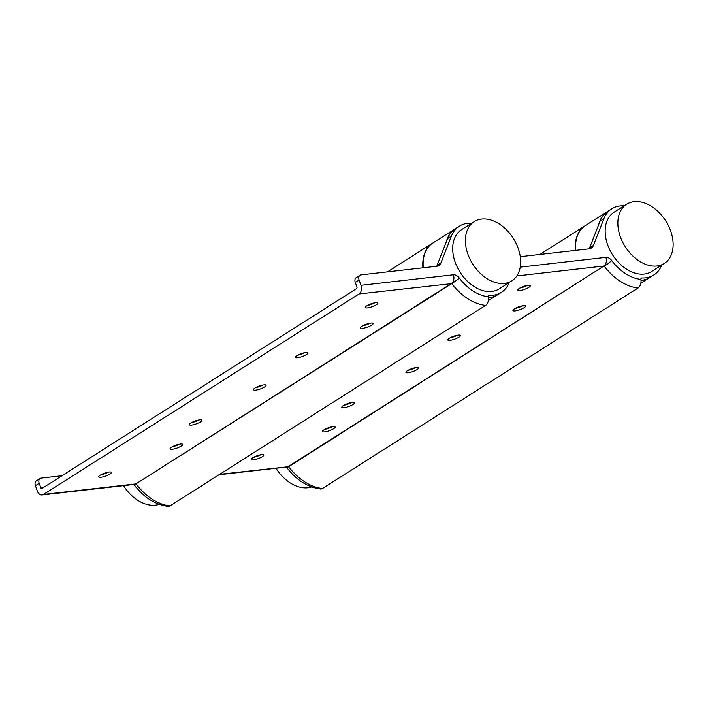 <?xml version="1.0" encoding="UTF-8"?>
<svg xmlns="http://www.w3.org/2000/svg" width="708" height="708" viewBox="0 0 708 708"><rect width="100%" height="100%" fill="white"/><g stroke="black" fill="none" stroke-linecap="round" stroke-linejoin="round"><path stroke-width="1.06" d="M575.409 250.411A39.197 26.833 -122.4 0 1 585.127 225.746A39.197 26.833 -122.4 0 1 585.286 225.648M422.941 267.819A39.197 26.833 -122.4 0 1 432.659 243.145A39.197 26.833 -122.4 0 1 432.818 243.048M180.522 444.031A6.708 1.54 160.4 0 0 173.513 446.164A6.708 1.54 160.4 0 0 170.079 448.899A6.708 1.54 160.4 0 0 172.265 449.27A6.708 1.54 160.4 0 0 179.274 447.137A6.708 1.54 160.4 0 0 182.708 444.403A6.708 1.54 160.4 0 0 180.522 444.031M305.776 352.495A6.708 1.54 160.4 0 0 298.767 354.628A6.708 1.54 160.4 0 0 295.333 357.363A6.708 1.54 160.4 0 0 297.519 357.735A6.708 1.54 160.4 0 0 304.529 355.611A6.708 1.54 160.4 0 0 307.962 352.867A6.708 1.54 160.4 0 0 305.776 352.495M370.921 323.06A6.708 1.54 160.4 0 0 363.921 325.193A6.708 1.54 160.4 0 0 360.478 327.937A6.708 1.54 160.4 0 0 362.673 328.308A6.708 1.54 160.4 0 0 369.682 326.176A6.708 1.54 160.4 0 0 373.116 323.432A6.708 1.54 160.4 0 0 370.921 323.06M199.78 419.835A6.708 1.54 160.4 0 0 192.78 421.968A6.708 1.54 160.4 0 0 189.337 424.703A6.708 1.54 160.4 0 0 191.532 425.074A6.708 1.54 160.4 0 0 198.541 422.941A6.708 1.54 160.4 0 0 201.975 420.207A6.708 1.54 160.4 0 0 199.78 419.835M263.88 384.895A6.708 1.54 160.4 0 0 256.871 387.028A6.708 1.54 160.4 0 0 253.437 389.772A6.708 1.54 160.4 0 0 255.632 390.143A6.708 1.54 160.4 0 0 262.633 388.011A6.708 1.54 160.4 0 0 266.075 385.267A6.708 1.54 160.4 0 0 263.88 384.895M109.129 472.024A6.708 1.54 160.4 0 0 102.129 474.156A6.708 1.54 160.4 0 0 98.695 476.9A6.708 1.54 160.4 0 0 100.881 477.272A6.708 1.54 160.4 0 0 107.89 475.139A6.708 1.54 160.4 0 0 111.324 472.395A6.708 1.54 160.4 0 0 109.129 472.024M375.7 302.67A6.708 1.54 160.4 0 0 368.691 304.803A6.708 1.54 160.4 0 0 365.257 307.538A6.708 1.54 160.4 0 0 367.452 307.918A6.708 1.54 160.4 0 0 374.452 305.785A6.708 1.54 160.4 0 0 377.886 303.042A6.708 1.54 160.4 0 0 375.7 302.67M360.974 285.315L453.377 274.775A7.018 4.806 -122.4 0 1 459.28 277.996A40.852 27.966 57.6 0 0 488.387 296.758L488.431 297.094A6.602 4.23 95.9 0 1 485.6 305.387A47.454 32.48 -122.4 0 1 451.819 283.598L359.062 293.953A6.602 4.567 -96.5 0 0 360.974 285.315L359.089 280.023L355.274 282.439L356.965 287.174A1.035 0.717 83.5 0 1 356.664 288.519L41.86 488.52A1.035 0.717 83.5 0 1 40.896 487.98L39.206 483.245L35.4 485.67A5.16 3.531 -122.4 0 1 36.338 480.891L40.144 478.475A5.16 3.531 57.6 0 0 39.206 483.245M42.099 494.945A6.602 4.567 -96.5 0 0 43.507 494.432L135.909 483.891A6.602 4.567 83.5 0 1 134.502 484.396L42.099 494.945A6.602 4.567 -96.5 0 1 37.285 490.963L35.4 485.67M359.062 293.953L43.507 494.432M485.6 305.387L170.044 505.875A6.602 4.23 95.9 0 1 168.061 506.388C155.132 504.592 143.901 497.459 134.37 485.007A6.602 0.531 143.2 0 0 136.255 484.077A47.454 32.48 57.6 0 0 170.044 505.875M471.643 223.268A39.197 26.833 57.6 0 0 459.315 226.215A39.197 26.833 57.6 0 0 451.394 236.153L440.934 262.88A10.319 7.062 -122.4 0 1 438.845 265.5A10.319 7.062 -122.4 0 1 436.686 266.243L361.107 274.872A5.16 3.531 57.6 0 0 360.018 275.244A5.16 3.531 57.6 0 0 359.089 280.023M488.387 296.758A2.062 1.416 -122.4 0 1 488.909 295.51A2.062 1.416 -122.4 0 1 489.529 295.351A39.197 26.833 57.6 0 0 501.353 292.377A39.197 26.833 57.6 0 0 509.256 282.474M40.144 478.475A5.16 3.531 57.6 0 1 41.223 478.095L61.994 475.723M488.52 297.732A39.197 26.833 57.6 0 0 497.547 294.802L501.353 292.377M459.315 226.215L455.501 228.631A39.197 26.833 57.6 0 0 447.589 238.578L437.119 265.296A10.319 7.062 -122.4 0 1 436.65 266.252M355.274 282.439A5.16 3.531 -122.4 0 1 356.212 277.669L360.018 275.244M374.824 302.803A6.708 1.54 -19.6 0 1 367.479 305.422M108.262 472.156A6.708 1.54 -19.6 0 1 100.917 474.776M263.004 385.028A6.708 1.54 -19.6 0 1 255.659 387.648M198.913 419.968A6.708 1.54 -19.6 0 1 191.558 422.579M370.054 323.193A6.708 1.54 -19.6 0 1 362.7 325.813M304.9 352.628A6.708 1.54 -19.6 0 1 297.555 355.248M179.646 444.164A6.708 1.54 -19.6 0 1 172.301 446.775M276.005 468.245A35.073 24.01 57.6 0 0 311.662 486.909M497.388 294.9A39.197 26.833 -122.4 0 1 497.228 295.006A39.197 26.833 -122.4 0 1 488.538 297.9M423.269 267.774A39.197 26.833 -122.4 0 1 432.977 242.941L455.191 228.834A39.197 26.833 -122.4 0 1 455.35 228.737M446.244 242.021A39.197 26.833 -122.4 0 1 455.191 228.834M670.653 230.958A35.073 24.01 -122.4 0 1 664.299 263.429A35.073 24.01 -122.4 0 1 620.332 236.702A35.073 24.01 -122.4 0 1 626.686 204.231A35.073 24.01 -122.4 0 1 670.653 230.958M664.299 263.429L651.608 271.5A35.073 24.01 -122.4 0 1 607.632 244.764A35.073 24.01 -122.4 0 1 613.995 212.294L626.686 204.231M649.856 277.501A39.197 26.833 -122.4 0 1 649.696 277.598A39.197 26.833 -122.4 0 1 641.005 280.501M575.737 250.375A39.197 26.833 -122.4 0 1 585.436 225.542L607.659 211.435A39.197 26.833 -122.4 0 1 607.809 211.329M598.711 224.613A39.197 26.833 -122.4 0 1 607.659 211.435M332.99 426.632A6.708 1.54 160.4 0 0 325.981 428.765A6.708 1.54 160.4 0 0 322.547 431.499A6.708 1.54 160.4 0 0 324.733 431.871A6.708 1.54 160.4 0 0 331.742 429.738A6.708 1.54 160.4 0 0 335.176 427.004A6.708 1.54 160.4 0 0 332.99 426.632M458.244 335.096A6.708 1.54 160.4 0 0 451.235 337.229A6.708 1.54 160.4 0 0 447.801 339.964A6.708 1.54 160.4 0 0 449.987 340.336A6.708 1.54 160.4 0 0 456.996 338.203A6.708 1.54 160.4 0 0 460.43 335.468A6.708 1.54 160.4 0 0 458.244 335.096M523.389 305.661A6.708 1.54 160.4 0 0 516.389 307.794A6.708 1.54 160.4 0 0 512.946 310.529A6.708 1.54 160.4 0 0 515.141 310.901A6.708 1.54 160.4 0 0 522.15 308.776A6.708 1.54 160.4 0 0 525.584 306.033A6.708 1.54 160.4 0 0 523.389 305.661M352.248 402.436A6.708 1.54 160.4 0 0 345.247 404.569A6.708 1.54 160.4 0 0 341.805 407.304A6.708 1.54 160.4 0 0 344 407.675A6.708 1.54 160.4 0 0 351.009 405.542A6.708 1.54 160.4 0 0 354.442 402.808A6.708 1.54 160.4 0 0 352.248 402.436M416.348 367.496A6.708 1.54 160.4 0 0 409.339 369.629A6.708 1.54 160.4 0 0 405.905 372.364A6.708 1.54 160.4 0 0 408.1 372.735A6.708 1.54 160.4 0 0 415.1 370.611A6.708 1.54 160.4 0 0 418.534 367.868A6.708 1.54 160.4 0 0 416.348 367.496M261.597 454.625A6.708 1.54 160.4 0 0 254.597 456.757A6.708 1.54 160.4 0 0 251.163 459.492A6.708 1.54 160.4 0 0 253.349 459.864A6.708 1.54 160.4 0 0 260.358 457.731A6.708 1.54 160.4 0 0 263.792 454.996A6.708 1.54 160.4 0 0 261.597 454.625M528.168 285.271A6.708 1.54 160.4 0 0 521.159 287.404A6.708 1.54 160.4 0 0 517.725 290.138A6.708 1.54 160.4 0 0 519.92 290.51A6.708 1.54 160.4 0 0 526.92 288.377A6.708 1.54 160.4 0 0 530.354 285.643A6.708 1.54 160.4 0 0 528.168 285.271M520.238 267.146L605.844 257.367A7.018 4.806 -122.4 0 1 611.747 260.588A40.852 27.966 57.6 0 0 640.855 279.359L640.899 279.687A6.602 4.23 95.9 0 1 638.067 287.988L322.503 488.476A6.602 4.23 95.9 0 1 320.529 488.989C307.599 487.184 296.369 480.059 286.837 467.607A6.602 0.531 143.2 0 0 288.722 466.678A47.454 32.48 57.6 0 0 322.503 488.476M624.111 205.869A39.197 26.833 57.6 0 0 611.783 208.807A39.197 26.833 57.6 0 0 603.862 218.754L593.401 245.481A10.319 7.062 -122.4 0 1 591.313 248.092A10.319 7.062 -122.4 0 1 589.153 248.844L520.283 256.703M640.855 279.359A2.062 1.416 -122.4 0 1 641.377 278.111A2.062 1.416 -122.4 0 1 641.997 277.952A39.197 26.833 57.6 0 0 653.82 274.978A39.197 26.833 57.6 0 0 661.723 265.075M640.988 280.324A39.197 26.833 57.6 0 0 650.015 277.403L653.82 274.978M611.783 208.807L607.968 211.232A39.197 26.833 57.6 0 0 600.057 221.17L589.587 247.897A10.319 7.062 -122.4 0 1 589.118 248.844M527.292 285.404A6.708 1.54 -19.6 0 1 519.946 288.014M260.73 454.757A6.708 1.54 -19.6 0 1 253.376 457.368M415.472 367.629A6.708 1.54 -19.6 0 1 408.127 370.249M351.38 402.56A6.708 1.54 -19.6 0 1 344.026 405.18M522.522 305.794A6.708 1.54 -19.6 0 1 515.167 308.414M457.368 335.229A6.708 1.54 -19.6 0 1 450.022 337.84M332.114 426.756A6.708 1.54 -19.6 0 1 324.768 429.375M518.194 248.358A35.073 24.01 -122.4 0 1 511.831 280.837A35.073 24.01 -122.4 0 1 467.864 254.101A35.073 24.01 -122.4 0 1 474.218 221.631A35.073 24.01 -122.4 0 1 518.194 248.358M511.831 280.837L499.14 288.899A35.073 24.01 -122.4 0 1 455.164 262.172A35.073 24.01 -122.4 0 1 461.528 229.693L474.218 221.631M123.537 485.644A35.073 24.01 57.6 0 0 159.194 504.317M453.377 274.775A6.602 4.567 83.5 0 1 451.474 283.404L135.909 483.891L451.819 283.598A6.602 0.531 143.2 0 0 459.28 277.996M40.896 487.98L43.117 487.724M488.502 296.006L489.529 295.351M447.589 238.578L451.394 236.153M437.119 265.296L440.934 262.88M219.701 474.325L288.722 466.678L603.942 266.004L288.377 466.484A6.602 4.567 83.5 0 1 286.97 466.997L219.029 474.749M605.844 257.367A6.602 4.567 83.5 0 1 603.942 266.004L516.822 275.943M638.067 287.988A47.454 32.48 -122.4 0 1 604.287 266.19A6.602 0.531 143.2 0 0 611.747 260.588M640.97 278.607L641.997 277.952M600.057 221.17L603.862 218.754M589.587 247.897L593.401 245.481M585.127 225.746L539.921 254.464M432.659 243.145L387.453 271.863M133.653 484.325L134.37 485.007M488.387 300.617L497.228 295.006M640.855 283.218L649.696 277.598M286.12 466.926L286.837 467.607"/></g></svg>
